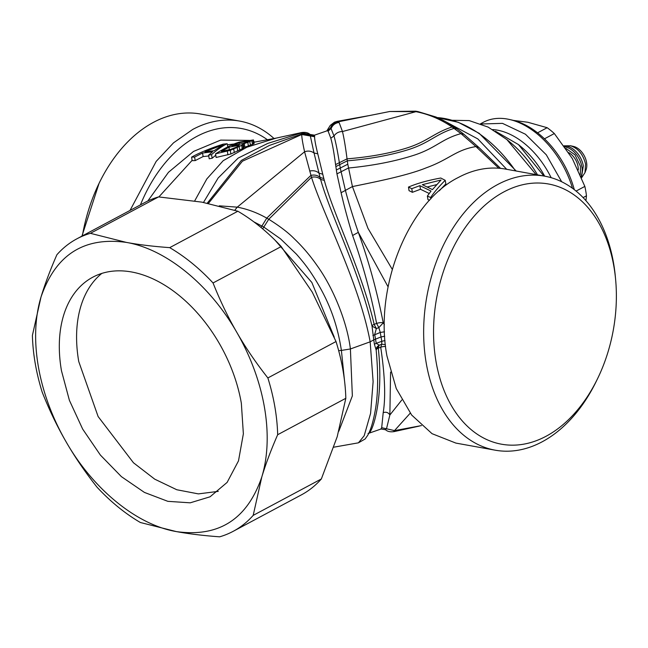<?xml version="1.0" encoding="UTF-8"?>
<svg xmlns="http://www.w3.org/2000/svg" width="648" height="648" viewBox="0 0 648 648"><rect width="100%" height="100%" fill="white"/><g stroke="black" fill="none" stroke-linecap="round" stroke-linejoin="round"><path stroke-width="0.97" d="M81.923 236.131L99.071 183.327A139.231 94.527 100.2 0 0 82.353 235.896M130.029 210.43L156.176 161.393L173.518 142.844L192.715 129.446A139.231 94.527 -79.8 0 1 239.679 121.087L200.418 113.999A139.231 94.527 100.2 0 0 153.446 122.359A139.231 94.527 100.2 0 0 99.071 183.327M239.371 144.334L239.096 142.746L231.903 145.768L243.324 143.411L249.512 140.956L239.096 142.746M248.621 141.531L248.54 141.053M236.747 146.999L239.306 145.257L228.922 147.226L221.381 151.413L230.761 149.356L236.747 146.999M229.343 149.68L228.922 147.226M238.448 146.075L238.326 145.33M223.236 144.69L204.954 151.818L214.026 150.733L223.236 144.69M275.027 240.173L311.85 282.471L334.287 337.244M239.679 121.087A139.231 94.527 -79.8 0 1 274.12 138.599M338.661 350.649L341.399 350.414L344.469 380.303M247.779 142.366L242.725 144.01L243.219 144.034L242.676 144.666L239.153 146.594L230.267 150.352L215.549 153.843C224.913 148.011 232.802 144.107 239.209 142.123L253.465 139.944L247.779 142.366L248.411 145.97L243.397 147.606M191.597 157.132C199.373 152.766 209.911 148.433 223.204 144.131L227.189 143.743C223.025 145.557 217.809 149.194 211.54 154.645L208.616 155.188L212.56 151.786L202.524 153.025L194.603 157.051L191.597 157.132L192.148 160.655L195.202 160.591L194.603 157.051M140.43 204.873A132.224 89.772 -79.8 0 1 196.757 136.453A132.224 89.772 -79.8 0 1 267.729 139.976M219.267 205.837L237.249 207.149C247.269 209.012 257.11 212.674 266.765 218.125L268.742 219.267C279.766 226.136 288.271 232.64 294.249 238.756C302.357 246.451 309.898 255.28 316.872 265.251C333.202 287.663 347.239 322.38 350.398 348.972L352.358 395.879L338.815 431.228M301.531 132.573L301.749 134.501C301.701 137.214 302.648 142.973 304.584 151.778L311.494 177.277C323.814 216.019 359.203 282.86 370.162 341.82L350.398 348.972L341.399 350.414C336.353 317.82 325.636 294.775 310.578 272.144C306.86 266.603 302.122 260.585 296.355 254.081L280.503 238.82L263.598 226.922L253.911 221.891M244.895 147.169L244.272 143.556M253.465 139.944L254.129 143.556L248.411 145.97M250.436 145.241L249.796 141.629M252.493 144.447L251.837 140.835M253.546 143.986L252.882 140.373M243.219 144.034L243.875 147.631L243.332 148.262L230.882 153.989L216.124 157.472L215.549 153.843M227.934 154.872L227.335 151.235M230.882 153.989L230.267 150.352M234.333 152.628L233.709 149M237.8 151.146L237.168 147.525M239.792 150.206L239.153 146.594M242.303 148.902L241.655 145.298M243.332 148.262L242.676 144.666M227.845 147.29L227.189 143.743M208.745 155.99L203.124 156.557L195.202 160.591M203.124 156.557L202.524 153.025M215.752 155.156L212.171 158.25L209.199 158.801L208.616 155.188M212.171 158.25L211.54 154.645M255.045 142.082L253.781 141.645M249.512 140.405L220.66 140.106L193.525 151.429L168.456 172.311L147.817 201.002M234.244 143.978L227.383 144.779M192.108 160.364L158.865 196.935M327.977 130.378L327.183 130.774L328.131 131.139L330.796 138.194C332.424 143.897 334.02 152.693 335.575 164.6L336.944 173.875L341.099 192.723C344.08 205.764 347.911 220.028 352.601 235.508C362.661 263.655 370.664 292.953 376.601 323.409L374.163 324.389L376.35 328.577L372.017 326.057L373.774 339.876L370.162 341.82L373.118 381.632L370.583 413.359L364.2 435.723L358.425 442.827L333.825 447.177M261.014 227.472L266.765 218.125L310.902 175.373C314.604 174.596 317.658 175.292 320.072 177.463L320.59 179.366C330.788 215.776 358.538 269.074 372.017 326.057A4.674 1.304 166.5 0 1 374.163 324.389C361.754 270.921 333.55 214.585 324.324 180.428L323.814 178.532L320.072 177.463L314.037 152.993C311.178 150.968 308.027 150.563 304.584 151.778L237.249 207.149L234.843 210.244M336.328 169.954L340.265 168.059L345.481 190.633C348.543 202.443 352.812 216.343 358.312 232.349C368.607 260.609 376.917 290.774 383.243 322.842L378.845 327.629L376.35 328.577L374.698 334.465L376.229 343.327L374.398 344.234L373.774 339.876L380.951 336.96L384.709 336.239M374.398 344.234L376.164 350.05C375.937 348.243 376.958 346.615 379.218 345.182L381.737 344.266L379.218 345.182L376.229 343.327L381.794 341.31L380.263 332.448L378.845 327.629L376.601 323.409A4.674 1.166 169.9 0 1 383.243 322.842L384.386 324.713M368.024 433.447C371.669 435.278 384.143 400.537 378.27 348.162A4.674 1.928 -5.9 0 0 376.156 349.993L379.218 345.182L378.27 348.162L380.724 347.279L381.721 344.274L381.794 341.31L385.009 340.548M372.892 335.518L380.263 332.448L384.499 331.8M323.814 178.532L317.763 153.803L314.037 152.993L310.011 134.444C308.14 132.654 305.313 132.03 301.547 132.565L276.275 138.089L246.92 147.201L223.196 160.688L206.817 178.937L194.692 200.921M546.07 436.266A132.224 89.772 100.2 0 0 597.715 378.367A132.224 89.772 100.2 0 0 615.6 279.32A132.224 89.772 100.2 0 0 613.907 266.571A132.224 89.772 100.2 0 0 503.861 191.913A132.224 89.772 100.2 0 0 436.023 361.608A132.224 89.772 100.2 0 0 546.07 436.266M385.398 344.655L381.891 344.218M436.655 184.623L427.089 187.037M317.763 153.803C315.625 145.168 314.572 139.482 314.596 136.736L314.474 135.181L310.011 134.444M314.588 135.343L301.717 132.856L267.818 143.378L238.132 158.104L218.133 178.022L203.496 202.435M314.596 135.756L301.733 133.358M597.715 378.367L596.508 380.854A139.231 94.527 -79.8 0 1 542.125 441.823A139.231 94.527 -79.8 0 1 495.161 450.182A139.231 94.527 -79.8 0 1 426.246 363.212A139.231 94.527 -79.8 0 1 497.68 184.526A139.231 94.527 -79.8 0 1 544.644 176.159A139.231 94.527 -79.8 0 1 613.559 263.137A139.231 94.527 -79.8 0 1 615.341 276.558L615.6 279.32M390.582 372.106L389.861 415.012L386.564 428.482L385.471 429.608M385.609 346.559A4.674 2.066 -9.5 0 0 380.724 347.279C384.928 375.557 385.754 397.346 383.203 412.646L381.688 427.688L380.992 428.838M432.443 189.605L441.045 180.006L422.334 184.688L432.443 189.605M495.161 450.182L455.9 443.094L432.03 433.674L411.666 415.052L396.276 388.565L386.986 356.117C373.823 288.06 408.07 202.395 458.42 177.431A139.231 94.527 -79.8 0 1 505.383 169.071L544.644 176.159M401.776 400.027L389.861 415.012C388.371 412.484 386.143 411.699 383.203 412.646M352.601 235.508L358.312 232.349L388.079 286.829M440.762 178.022L445.208 180.306C439.012 186.486 434.16 192.221 430.645 197.519L427.38 196.052L431.041 191.055L419.864 185.66L411.772 188.681L408.475 187.07C417.166 183.368 427.931 180.355 440.762 178.022M410.225 413.197L393.863 431.325M327.37 130.71L330.796 127.883L333.995 135.991C335.704 142.009 337.495 150.911 339.374 162.705L340.265 168.059L347.79 164.211L352.431 186.575L367.975 228.363L392.259 269.341M336.944 173.875L348.381 168.035C373.613 165.58 395.863 161.19 415.117 154.872C436.266 147.744 442.195 138.696 460.987 133.626L475.948 146.57L498.798 168.229M429.511 200.329L427.955 199.633L427.38 196.052M430.88 198.855L430.645 197.519M429.211 193.493L420.479 189.265L419.864 185.66M420.479 189.265L412.387 192.31L411.772 188.681M412.387 192.31L409.042 190.674L408.475 187.07M439.304 190.755L445.873 183.902L445.208 180.306M326.827 130.896L330.261 125.412L334.465 122.18L337.146 121.354L339.098 122.464L342.476 131.536C338.839 131.552 336.012 133.043 333.995 135.991L330.796 138.194M327.742 130.791L330.796 127.883C332.221 124.384 334.805 122.334 338.548 121.743L389.748 111.505L415.943 111.683L342.476 131.536C344.039 138.137 345.562 147.242 347.045 158.849L347.79 164.211M418 111.594L416 111.691C428.474 114.105 440.51 119.2 452.11 126.976L460.987 133.626L463.871 134.249L478.929 147.501L475.948 146.57C455.576 149.98 449.631 159.319 426.392 167.767C407.284 175.559 376.715 181.594 352.431 186.575L341.099 192.723M452.255 120.293L469.184 120.593L488.171 127.113L506.882 139.563L536.147 174.628M537.532 174.879A86.411 55.89 -118.1 0 0 510.98 142.989L506.882 139.563M572.508 188.301A77.072 49.847 -118.1 0 0 509.522 119.491L512.317 120.131A74.917 48.454 61.9 0 1 574.29 189.637M509.522 119.491A77.072 49.847 -118.1 0 0 507.36 119.054A77.072 49.847 -118.1 0 0 483.343 122.294L480.573 123.768M495.412 131.204L518.489 144.593L543.866 176.021M481.132 123.987L502.475 123.363L525.439 134.225L546.296 154.799L561.67 181.756M61.471 370.761A124.481 80.514 61.9 0 1 92.745 277.214A124.481 80.514 61.9 0 1 241.348 403.25L243.365 433.812L238.496 460.874L227.116 482.412L210.065 496.797L190.212 502.824L167.848 501.333L144.415 492.415L121.427 476.661L100.391 455.082L82.669 429.089L69.409 400.359L61.471 370.761M218.271 491.37L198.377 493.889L176.782 489.742L154.718 479.156L133.456 462.761L98.115 416.534L78.748 361.535A124.481 80.514 61.9 0 1 101.825 273.416M176.377 531.595C136.825 524.896 93.118 489.281 65.983 441.62C57.259 426.57 49.329 410.095 42.209 392.194A165.815 107.252 61.9 0 1 35.227 363.431A165.815 107.252 61.9 0 1 32.4 335.421L41.01 297.035C55.566 254.721 84.038 236.512 126.433 242.417C165.985 249.116 209.693 284.739 236.828 332.392C245.495 347.482 255.839 362.661 267.867 377.946A165.815 107.252 61.9 0 1 274.841 406.709A165.815 107.252 61.9 0 1 277.668 434.719C270.945 450.117 265.656 464.203 261.8 476.985C247.244 519.299 218.773 537.5 176.377 531.595L140.365 522.499A165.815 107.252 61.9 0 1 97.022 487.175C84.993 471.89 74.65 456.702 65.983 441.62A156.476 101.21 -118.1 0 1 38.354 366.59A156.476 101.21 -118.1 0 1 41.01 297.035C44.858 284.253 50.147 270.167 56.878 254.761A165.815 107.252 61.9 0 1 76.901 238.812A165.815 107.252 61.9 0 1 90.412 233.321L126.433 242.417C138.98 244.709 153.398 246.451 169.703 247.641A165.815 107.252 61.9 0 1 213.046 282.965C220.174 300.866 228.104 317.35 236.828 332.392A156.476 101.21 -118.1 0 1 264.465 407.422A156.476 101.21 -118.1 0 1 261.8 476.985L253.19 515.379A165.815 107.252 61.9 0 1 233.175 531.328A165.815 107.252 61.9 0 1 219.656 536.819C203.351 535.629 188.924 533.887 176.377 531.595M253.19 515.379L321.351 478.961A165.815 107.252 61.9 0 1 301.328 494.91L233.175 531.328M277.668 434.719L345.821 398.301L337.211 436.695L321.351 478.961M267.867 377.946L336.02 341.536A165.815 107.252 61.9 0 1 342.995 370.291A165.815 107.252 61.9 0 1 345.821 398.301M213.046 282.965L281.208 246.556L312.239 292.11L336.02 341.536M90.412 233.321L158.566 196.911L201.844 202.127L237.857 211.232A165.815 107.252 61.9 0 1 281.208 246.556M169.703 247.641L237.857 211.232M76.901 238.812L145.055 202.403A165.815 107.252 61.9 0 1 158.566 196.911M584.998 172.595L586.067 169.8A15.179 9.817 -118.1 0 0 586.553 162.364A15.179 9.817 -118.1 0 0 573.593 146.448L570.183 145.679C577.959 148.076 583.079 154.208 585.557 164.066L584.998 172.595L581.62 177.763M513.443 120.407L527.82 122.261L547.163 127.705L537.581 132.824M547.163 127.705A70.065 45.32 61.9 0 1 554.332 133.545L572.306 158.525L584.844 186.405L576.096 191.079M544.466 138.818L554.332 133.545M584.844 186.405A70.065 45.32 61.9 0 1 585.784 191.128A70.065 45.32 61.9 0 1 586.464 195.801L585.93 200.669M583.111 197.591L586.464 195.801M262.683 228.866L268.742 219.267L311.494 177.277C315.195 176.515 318.225 177.212 320.59 179.366L324.324 180.428M237.192 207.141L234.795 210.227M314.588 136.315L301.733 134.014L269.366 145.46L241.356 160.437L207.279 203.164M314.596 136.736L301.749 134.501L242.409 161.206L208.421 203.399M322.736 174.215L318.978 173.138C316.483 170.942 313.397 170.254 309.72 171.056M381.688 427.688L394.591 430.62L421.451 425.582M327.548 130.734L330.585 127.786C331.97 124.262 334.522 122.18 338.248 121.549L369.457 115.547L337.146 121.354M328.131 131.139L331.217 128.345C332.74 124.918 335.372 122.958 339.098 122.464M335.575 164.6L347.045 158.849C370.267 156.97 390.687 153.203 408.281 147.542C427.931 141.062 434.573 132.573 452.11 126.976L455.018 127.462L457.034 128.895L454.135 128.377C436.29 133.893 429.851 142.536 409.844 149.162C391.878 154.969 371.037 158.857 347.32 160.826L335.85 166.577M389.748 111.505L415.651 111.181L418.025 111.602L416 111.691M442.22 119.856L477.835 138.923L506.687 169.306M515.516 170.902A110.97 71.774 -118.1 0 0 437.384 117.596M544.685 176.167A71.434 46.202 -118.1 0 0 520.96 146.659L518.489 144.593M492.683 129.551A71.434 46.202 61.9 0 1 551.14 177.69M581.475 177.406L583.322 165.904A18.687 12.085 -118.1 0 0 566.838 146.205A18.687 12.085 -118.1 0 0 564.246 146.059M581.045 176.353A18.687 12.085 -118.1 0 0 581.864 166.69A18.687 12.085 -118.1 0 0 581.742 166.058A18.687 12.085 -118.1 0 0 564.845 146.902M578.259 169.987A14.248 9.218 -118.1 0 0 578.138 167.192A14.248 9.218 -118.1 0 0 578.024 166.447A14.248 9.218 -118.1 0 0 568.701 152.612M565.898 148.408L575.027 154.896L580.446 166.301L580.308 174.604M276.275 138.089L253.886 142.236M358.425 442.827L365.099 439.004L367.651 435.407C370.462 430.539 372.851 422.974 374.819 412.703C378.059 396.519 378.505 375.638 376.164 350.05M368.388 433.407L381.097 429L385.56 429.737C387.439 431.528 390.258 432.151 394.024 431.617L419.297 426.092M327.183 130.774L314.474 135.181M380.449 113.392L369.457 115.547M478.929 147.501L500.58 168.391M418.025 111.602L436.031 117.021L445.589 121.63L455.018 127.462M457.034 128.895L463.871 134.249M437.376 117.596L458.29 122.31L479.204 133.342L516.197 171.023M564.068 145.816L570.669 145.784"/></g></svg>
